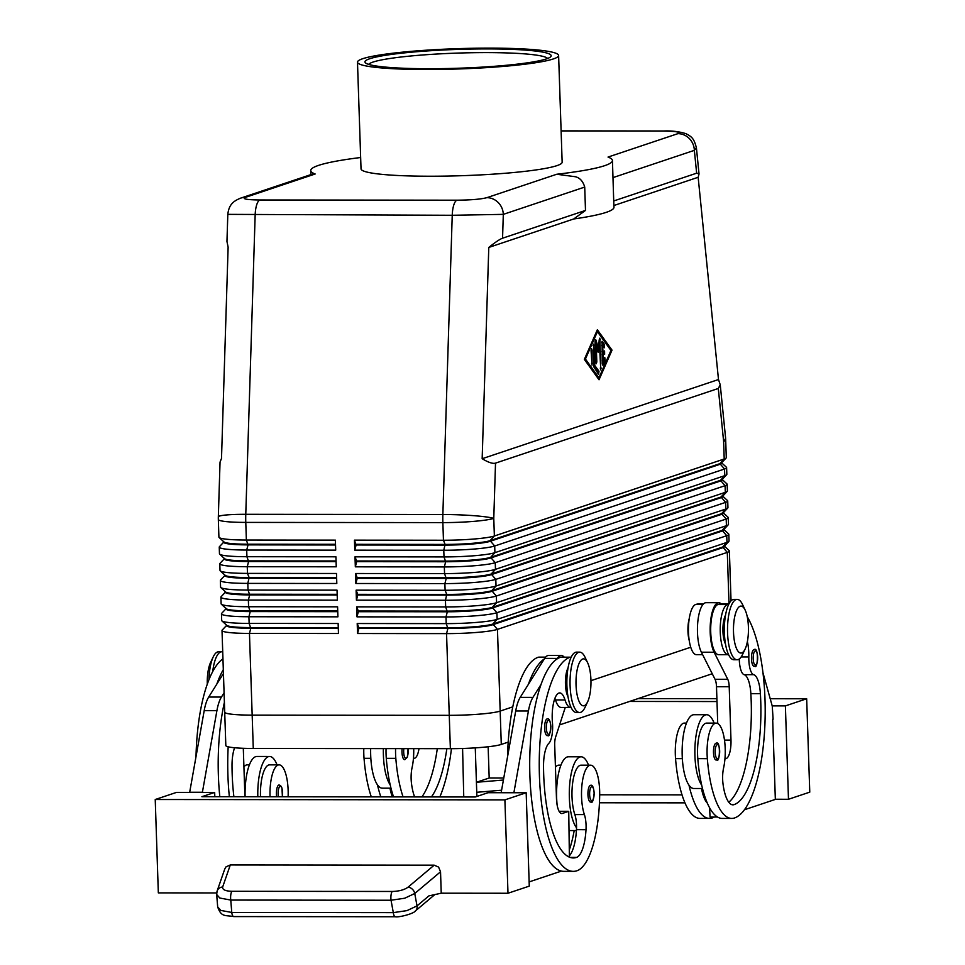 <?xml version="1.0" encoding="UTF-8"?>
<svg xmlns="http://www.w3.org/2000/svg" width="965" height="965" viewBox="0 0 965 965"><rect width="100%" height="100%" fill="white"/><g stroke="black" fill="none" stroke-linecap="round" stroke-linejoin="round"><path stroke-width="1.45" d="M276.629 796.776A8.383 2.678 -89.9 0 1 278.801 785.04A8.383 2.678 -89.9 0 1 279.09 784.991L280.562 785.57L281.961 788.019L282.407 796.788M270.055 796.776A28.504 9.095 -89.9 0 1 269.995 792.349A28.504 9.095 -89.9 0 1 279.114 764.871A28.504 9.095 -89.9 0 1 288.173 794.412A79.335 25.307 -89.9 0 1 288.125 796.788M279.114 764.871L269.573 764.859A28.504 9.095 90.1 0 0 260.466 792.337A28.504 9.095 90.1 0 0 260.514 796.764M547.022 718.949A8.383 2.678 -89.9 0 1 547.3 718.901C549.073 718.177 550.255 720.722 550.87 726.524C550.062 733.846 549.097 736.862 547.951 735.559L547.288 735.668A8.383 2.678 -89.9 0 1 544.622 727.731A8.383 2.678 -89.9 0 1 547.022 718.949M590.315 785.365A8.383 2.678 -89.9 0 1 590.604 785.317C592.377 784.605 593.559 787.138 594.175 792.941C593.366 800.275 592.401 803.278 591.256 801.975L590.592 802.084A8.383 2.678 -89.9 0 1 587.926 794.147A8.383 2.678 -89.9 0 1 590.315 785.365M571.171 657.201A25.15 8.022 90.1 0 0 570.785 657.177A25.15 8.022 90.1 0 0 569.929 657.31A107.32 34.233 90.1 0 0 539.278 769.72A107.32 34.233 90.1 0 0 573.367 871.359A107.32 34.233 90.1 0 0 577.01 870.744A79.335 25.307 90.1 0 0 599.687 794.726A28.504 9.095 90.1 0 0 590.616 765.197L581.087 765.185A28.504 9.095 90.1 0 0 571.968 792.663A28.504 9.095 90.1 0 0 574.851 814.581A16.767 5.344 -89.9 0 1 576.539 827.789A36.887 11.773 -89.9 0 1 569.35 797.609A36.887 11.773 -89.9 0 1 581.099 756.801A36.887 11.773 -89.9 0 1 588.553 765.185M557.143 805.1A36.887 11.773 -89.9 0 1 556.636 797.597A36.887 11.773 -89.9 0 1 568.385 756.789L581.099 756.801M590.616 765.197A28.504 9.095 90.1 0 0 581.509 792.675A28.504 9.095 90.1 0 0 584.392 814.581A16.767 5.344 -89.9 0 1 586.008 829.683A33.534 10.699 -89.9 0 1 576.575 857.403A93.907 29.951 -89.9 0 1 573.367 857.945A93.907 29.951 -89.9 0 1 543.524 766.343A23.474 7.491 -89.9 0 1 548.844 743.315A16.767 5.344 90.1 0 0 552.45 722.749A23.474 7.491 -89.9 0 1 559.688 692.918A23.474 7.491 -89.9 0 1 565.02 699.951A25.15 8.022 90.1 0 0 570.737 707.478A25.15 8.022 90.1 0 0 571.123 707.454M554.911 698.286A23.474 7.491 -89.9 0 1 555.49 699.939A25.15 8.022 90.1 0 0 561.196 707.466L570.737 707.478M507.53 756.85A107.32 34.233 -89.9 0 1 538.144 657.286A25.15 8.022 -89.9 0 1 539.001 657.141L545.563 657.141M568.035 667.925A16.767 5.344 90.1 0 0 568.011 696.73M227.812 214.363L452.235 215.279L503.308 214.363A16.767 15.802 -108.5 0 0 498.254 202.566A16.767 15.802 -108.5 0 0 486.855 197.668C480.908 199.212 470.956 200.057 457 200.189A16.767 5.344 90.1 0 0 453.767 205.075A16.767 5.344 90.1 0 0 452.235 215.279L442.863 514.514A40.253 12.835 90.1 0 0 442.802 518.567A40.253 12.835 90.1 0 0 442.863 522.608L443.454 540.243L354.445 540.147L354.782 550.159L443.779 550.243A40.253 4.065 -1.9 0 0 474.491 549.025A40.253 4.065 -1.9 0 0 494.695 546.009L724.534 469.002A40.253 4.065 -1.9 0 0 726.609 467.627A40.253 4.065 -1.9 0 0 726.392 467.217L721.76 462.935M245.279 197.415L315.157 174.002L313.106 173.869L240.502 198.187C233.747 200.985 228.898 204.339 227.812 214.387L226.956 241.479L228.126 247.161L221.504 458.447L220.044 462.09L218.331 516.866A40.253 3.607 1.8 0 1 222.553 515.406A40.253 3.607 1.8 0 1 245.773 514.309L255.158 215.074A16.767 5.344 -89.9 0 1 256.678 204.87A16.767 5.344 -89.9 0 1 259.923 199.984C246.895 199.815 242.01 198.959 245.279 197.415A16.767 15.802 -108.5 0 0 240.55 198.175A16.767 15.802 -108.5 0 0 240.502 198.187A16.767 15.802 -108.5 0 0 239.416 198.597M561.111 130.975L663.257 131.083C676.284 131.252 681.169 132.108 677.913 133.653A16.767 15.802 71.5 0 1 689.312 138.55A16.767 15.802 71.5 0 1 694.354 150.347L696.38 147.645M677.913 133.653L608.034 157.066A150.926 15.247 178.1 0 1 612.437 160.528L613.716 200.961L696.646 173.181L699.034 173.953L698.153 177.283L718.491 379.534L720.24 384.782L718.298 388.473L495.515 463.128C492.838 463.936 488.387 462.464 482.162 458.713L488.785 247.438C495.286 242.227 499.882 239.151 502.56 238.21L585.49 210.43L584.718 187.077C583.005 181.263 579.881 177.813 575.357 176.728L556.733 174.255L486.855 197.668M724.522 545.997L724.534 546.492A35.548 3.595 178.1 0 1 722.701 547.698L492.862 624.705A35.548 3.595 178.1 0 1 475.009 627.371A35.548 3.595 178.1 0 1 447.881 628.456L358.883 628.36L358.859 627.696L447.856 627.781A35.548 3.595 -1.9 0 0 474.985 626.707A35.548 3.595 -1.9 0 0 492.838 624.041L722.676 547.034A35.548 3.595 -1.9 0 0 724.341 546.19L728.852 541.413A40.253 4.065 178.1 0 1 726.971 542.366L497.132 619.373A40.253 4.065 178.1 0 1 476.927 622.389A40.253 4.065 178.1 0 1 446.216 623.619L357.207 623.523L357.545 633.523L446.554 633.619A40.253 4.065 -1.9 0 0 477.265 632.389A40.253 4.065 -1.9 0 0 497.457 629.385L727.296 552.378A40.253 4.065 -1.9 0 0 729.383 551.003A40.253 4.065 -1.9 0 0 729.154 550.593L724.522 546.299M718.298 388.473L723.617 441.367A40.253 4.065 178.1 0 0 725.692 439.992L726.283 457.627A40.253 4.065 178.1 0 1 726.09 458.037A40.253 4.065 178.1 0 1 724.208 458.99L494.37 536.009A40.253 4.065 178.1 0 1 474.165 539.013A40.253 4.065 178.1 0 1 443.454 540.243L445.094 544.417A35.548 3.595 -1.9 0 0 472.223 543.331A35.548 3.595 -1.9 0 0 490.063 540.665L719.902 463.658A35.548 3.595 -1.9 0 0 721.579 462.814L726.09 458.037M723.967 529.327L723.979 529.809A35.548 3.595 178.1 0 1 722.146 531.027L492.307 608.034A35.548 3.595 178.1 0 1 474.454 610.7A35.548 3.595 178.1 0 1 447.326 611.774L358.329 611.689L358.305 611.014L447.302 611.11A35.548 3.595 -1.9 0 0 474.442 610.025A35.548 3.595 -1.9 0 0 492.283 607.371L722.122 530.364A35.548 3.595 -1.9 0 0 723.786 529.52L728.298 524.743A40.253 4.065 178.1 0 1 726.416 525.696L496.577 602.703A40.253 4.065 178.1 0 1 476.372 605.718A40.253 4.065 178.1 0 1 445.661 606.937L356.664 606.852L356.99 616.852L445.999 616.949A40.253 4.065 -1.9 0 0 476.71 615.718A40.253 4.065 -1.9 0 0 496.903 612.703L726.742 535.696A40.253 4.065 -1.9 0 0 728.828 534.321A40.253 4.065 -1.9 0 0 728.611 533.922L723.979 529.628M728.828 534.321L729.045 540.991A40.253 4.065 178.1 0 1 728.852 541.413M723.412 512.656L723.424 513.139A35.548 3.595 178.1 0 1 721.591 514.345L491.752 591.364A35.548 3.595 178.1 0 1 473.899 594.018A35.548 3.595 178.1 0 1 446.771 595.103L357.774 595.007L357.75 594.344L446.759 594.44A35.548 3.595 -1.9 0 0 473.887 593.354A35.548 3.595 -1.9 0 0 491.728 590.689L721.567 513.682A35.548 3.595 -1.9 0 0 723.231 512.837L727.743 508.06A40.253 4.065 178.1 0 1 725.861 509.013L496.022 586.032A40.253 4.065 178.1 0 1 475.817 589.036A40.253 4.065 178.1 0 1 445.106 590.266L356.109 590.17L356.435 600.182L445.444 600.266A40.253 4.065 -1.9 0 0 476.155 599.048A40.253 4.065 -1.9 0 0 496.36 596.032L726.199 519.025A40.253 4.065 -1.9 0 0 728.273 517.65A40.253 4.065 -1.9 0 0 728.056 517.24L723.424 512.958M728.273 517.65L728.491 524.321A40.253 4.065 178.1 0 1 728.298 524.743M722.857 495.974L722.869 496.468A35.548 3.595 178.1 0 1 721.036 497.675L491.197 574.682A35.548 3.595 178.1 0 1 473.357 577.347A35.548 3.595 178.1 0 1 446.228 578.433L357.219 578.337L357.195 577.673L446.204 577.758A35.548 3.595 -1.9 0 0 473.332 576.684A35.548 3.595 -1.9 0 0 491.173 574.018L721.012 497.011A35.548 3.595 -1.9 0 0 722.676 496.167L727.2 491.39A40.253 4.065 178.1 0 1 725.306 492.343L495.467 569.35A40.253 4.065 178.1 0 1 475.275 572.366A40.253 4.065 178.1 0 1 444.551 573.596L355.554 573.5L355.88 583.499L444.889 583.596A40.253 4.065 -1.9 0 0 475.6 582.365A40.253 4.065 -1.9 0 0 495.805 579.362L725.644 502.355A40.253 4.065 -1.9 0 0 727.719 500.98A40.253 4.065 -1.9 0 0 727.501 500.57L722.869 496.275M727.719 500.98L727.948 507.65A40.253 4.065 178.1 0 1 727.743 508.06M722.303 479.303L722.315 479.786A35.548 3.595 178.1 0 1 720.481 481.004L490.642 558.011A35.548 3.595 178.1 0 1 472.802 560.677A35.548 3.595 178.1 0 1 445.673 561.751L356.664 561.666L356.64 560.991L445.649 561.087A35.548 3.595 -1.9 0 0 472.778 560.002A35.548 3.595 -1.9 0 0 490.618 557.348L720.457 480.329A35.548 3.595 -1.9 0 0 722.122 479.496L726.645 474.72A40.253 4.065 178.1 0 1 724.751 475.673L494.912 552.68A40.253 4.065 178.1 0 1 474.72 555.695A40.253 4.065 178.1 0 1 444.009 556.914L354.999 556.829L355.337 566.829L444.334 566.925A40.253 4.065 -1.9 0 0 475.045 565.695A40.253 4.065 -1.9 0 0 495.25 562.679L725.089 485.672A40.253 4.065 -1.9 0 0 727.164 484.297A40.253 4.065 -1.9 0 0 726.947 483.899L722.315 479.605M727.164 484.297L727.393 490.968A40.253 4.065 178.1 0 1 727.2 491.39M726.609 467.627L726.838 474.298A40.253 4.065 178.1 0 1 726.645 474.72M721.748 462.633L721.772 463.116A35.548 3.595 178.1 0 1 719.926 464.322L490.087 541.329A35.548 3.595 178.1 0 1 472.247 543.995A35.548 3.595 178.1 0 1 445.118 545.08L356.109 544.984L354.445 540.147M338.281 627.672L250.779 627.576A35.548 3.595 178.1 0 1 230.261 626.454A35.548 3.595 178.1 0 1 226.727 625.344L221.902 620.869A40.253 4.065 178.1 0 1 221.685 620.471L221.455 613.8A40.253 4.065 -1.9 0 0 225.677 615.465A40.253 4.065 -1.9 0 0 248.91 616.744L337.919 616.828L337.581 606.828L248.584 606.732A40.253 4.065 178.1 0 1 225.352 605.453A40.253 4.065 178.1 0 1 221.347 604.199A40.253 4.065 178.1 0 1 221.13 603.788L220.901 597.118A40.253 4.065 -1.9 0 0 225.135 598.783A40.253 4.065 -1.9 0 0 248.367 600.073L337.364 600.158L337.038 590.158L248.029 590.061A40.253 4.065 178.1 0 1 224.797 588.783A40.253 4.065 178.1 0 1 220.792 587.528A40.253 4.065 178.1 0 1 220.575 587.118L220.358 580.447A40.253 4.065 -1.9 0 0 224.58 582.112A40.253 4.065 -1.9 0 0 247.812 583.391L336.809 583.487L336.483 573.475L247.474 573.391A40.253 4.065 178.1 0 1 224.242 572.112A40.253 4.065 178.1 0 1 220.237 570.846A40.253 4.065 178.1 0 1 220.02 570.448L219.803 563.777A40.253 4.065 -1.9 0 0 224.025 565.442A40.253 4.065 -1.9 0 0 247.257 566.72L336.254 566.805L335.929 556.805L246.919 556.708A40.253 4.065 178.1 0 1 223.687 555.43A40.253 4.065 178.1 0 1 219.694 554.175A40.253 4.065 178.1 0 1 219.465 553.765L219.248 547.095A40.253 4.065 -1.9 0 0 223.47 548.759A40.253 4.065 -1.9 0 0 246.702 550.038L335.711 550.134L335.374 540.135L246.365 540.038A40.253 4.065 178.1 0 1 223.132 538.76A40.253 4.065 178.1 0 1 219.139 537.505A40.253 4.065 178.1 0 1 218.91 537.095L218.331 519.46A40.253 4.065 178.1 0 0 222.553 521.124A40.253 4.065 178.1 0 0 245.785 522.403L442.863 522.608A40.253 4.065 178.1 0 0 473.574 521.389A40.253 4.065 178.1 0 0 493.778 518.374L495.515 463.128M226.546 625.465L222.203 630.049A40.253 4.065 -1.9 0 0 222.01 630.471A40.253 4.065 -1.9 0 0 226.232 632.135A40.253 4.065 -1.9 0 0 249.465 633.414L338.474 633.51L338.136 623.499L249.139 623.414A40.253 4.065 178.1 0 1 225.907 622.135A40.253 4.065 178.1 0 1 221.902 620.869M222.01 630.471L224.724 712.182A40.253 4.065 -1.9 0 0 228.946 713.835A40.253 4.065 -1.9 0 0 252.179 715.125L449.256 715.33A40.253 4.065 -1.9 0 0 479.967 714.1A40.253 4.065 -1.9 0 0 500.172 711.084L512.753 706.863L500.172 711.084A40.253 4.065 178.1 0 1 449.268 715.33L252.167 715.125A40.253 4.065 178.1 0 1 224.712 712.182A40.253 4.065 178.1 0 1 224.724 712.098M226.534 624.982L226.546 625.646A35.548 3.595 -1.9 0 0 230.285 627.117A35.548 3.595 -1.9 0 0 250.803 628.251L338.305 628.336M223.784 542.089L219.441 546.685A40.253 4.065 -1.9 0 0 219.248 547.095M224.326 558.771L219.996 563.355A40.253 4.065 -1.9 0 0 219.803 563.777M224.881 575.442L220.551 580.025A40.253 4.065 -1.9 0 0 220.358 580.447M225.436 592.112L221.106 596.708A40.253 4.065 -1.9 0 0 220.901 597.118M337.726 611.002L250.225 610.905A35.548 3.595 178.1 0 1 229.706 609.771A35.548 3.595 178.1 0 1 226.172 608.662L221.347 604.199M225.991 608.794L221.648 613.378A40.253 4.065 -1.9 0 0 221.455 613.8M225.979 608.312L225.991 608.975A35.548 3.595 -1.9 0 0 229.73 610.447A35.548 3.595 -1.9 0 0 250.249 611.569L337.75 611.665M337.171 594.319L249.67 594.235A35.548 3.595 178.1 0 1 229.151 593.101A35.548 3.595 178.1 0 1 225.617 591.991L220.792 587.528M225.424 591.629L225.448 592.293A35.548 3.595 -1.9 0 0 229.175 593.764A35.548 3.595 -1.9 0 0 249.694 594.898L337.195 594.995M336.616 577.649L249.127 577.553A35.548 3.595 178.1 0 1 228.596 576.431A35.548 3.595 178.1 0 1 225.062 575.321L220.237 570.846M224.869 574.959L224.893 575.623A35.548 3.595 -1.9 0 0 228.621 577.094A35.548 3.595 -1.9 0 0 249.139 578.228L336.64 578.312M336.061 560.979L248.572 560.882A35.548 3.595 178.1 0 1 228.042 559.748A35.548 3.595 178.1 0 1 224.507 558.639L219.694 554.175M224.314 558.289L224.338 558.952A35.548 3.595 -1.9 0 0 228.066 560.424A35.548 3.595 -1.9 0 0 248.596 561.546L336.085 561.642M335.506 544.296L248.017 544.212A35.548 3.595 178.1 0 1 227.499 543.078A35.548 3.595 178.1 0 1 223.952 541.968L219.139 537.505M223.759 541.606L223.784 542.27A35.548 3.595 -1.9 0 0 227.511 543.741A35.548 3.595 -1.9 0 0 248.041 544.875L335.531 544.972M745.185 610.145L742.568 604.585A30.18 9.626 90.1 0 0 737.176 599.386A30.18 9.626 90.1 0 0 736.15 599.555A30.18 9.626 90.1 0 0 727.526 631.17A30.18 9.626 90.1 0 0 737.115 659.758A30.18 9.626 90.1 0 0 738.141 659.59A30.18 9.626 90.1 0 0 742.519 654.559L745.137 649.011A23.474 7.491 90.1 0 0 745.185 610.145A23.474 7.491 90.1 0 0 740.191 606.225A23.474 7.491 90.1 0 0 733.509 632.075A23.474 7.491 90.1 0 0 741.735 652.919A23.474 7.491 90.1 0 0 745.137 649.011M737.176 599.386L734.003 599.386A30.18 9.626 90.1 0 0 732.966 599.555A30.18 9.626 90.1 0 0 724.353 631.17A30.18 9.626 90.1 0 0 733.931 659.746L737.115 659.758M689.227 640.531A16.767 5.344 -89.9 0 1 689.251 618.517M587.661 701.784L585.043 707.333A30.18 9.626 -89.9 0 1 580.665 712.351A30.18 9.626 -89.9 0 1 579.627 712.52A30.18 9.626 -89.9 0 1 570.05 683.932A30.18 9.626 -89.9 0 1 578.662 652.316A30.18 9.626 -89.9 0 1 579.7 652.147A30.18 9.626 -89.9 0 1 585.092 657.346L587.697 662.907A23.474 7.491 -89.9 0 1 587.661 701.784A23.474 7.491 -89.9 0 1 584.247 705.68A23.474 7.491 -89.9 0 1 576.033 684.836A23.474 7.491 -89.9 0 1 582.703 658.999A23.474 7.491 -89.9 0 1 587.697 662.907M579.627 712.52L576.455 712.52A30.18 9.626 -89.9 0 1 566.865 683.932A30.18 9.626 -89.9 0 1 575.49 652.316A30.18 9.626 -89.9 0 1 576.515 652.147L579.7 652.147M208.971 679.625A30.18 9.626 -89.9 0 1 213.193 656.972A30.18 9.626 -89.9 0 1 217.571 651.954A30.18 9.626 -89.9 0 1 218.597 651.773L221.769 651.785A30.18 9.626 -89.9 0 1 222.722 651.93M212.722 671.507A30.18 9.626 -89.9 0 1 220.744 651.954A30.18 9.626 -89.9 0 1 221.769 651.785M725.523 615.151A16.767 5.344 90.1 0 0 722.93 631.339A16.767 5.344 90.1 0 0 725.487 643.957M703.485 603.909L699.275 603.909A107.32 34.233 90.1 0 0 695.632 604.512A25.15 8.022 90.1 0 0 689.686 616.104A25.15 8.022 90.1 0 0 689.42 641.665A25.15 8.022 90.1 0 0 696.428 654.68L702.641 654.692M686.465 723.087L684.402 723.087A28.504 9.095 90.1 0 0 675.548 758.623A79.335 25.307 90.1 0 0 700.011 818.404L709.54 818.404A79.335 25.307 -89.9 0 1 688.986 785.172A36.887 11.773 90.1 0 1 682.195 755.535A36.887 11.773 90.1 0 1 693.944 714.715L706.657 714.727A36.887 11.773 90.1 0 0 694.921 755.547A36.887 11.773 90.1 0 0 701.7 785.184A79.335 25.307 -89.9 0 1 697.804 758.647A28.504 9.095 -89.9 0 1 706.645 723.111L716.187 723.123A28.504 9.095 -89.9 0 1 724.98 744.606A28.504 9.095 -89.9 0 1 723.593 767.947A16.767 5.344 90.1 0 0 723.002 783.785A33.534 10.699 90.1 0 0 732.918 804.834A33.534 10.699 90.1 0 0 734.051 804.641A93.907 29.951 90.1 0 0 760.396 693.678A23.474 7.491 90.1 0 0 753.689 674.68A16.767 5.344 -89.9 0 1 748.816 656.948A23.474 7.491 90.1 0 0 747.38 641.604M728.599 654.692A25.15 8.022 -89.9 0 1 728.213 654.716A25.15 8.022 -89.9 0 1 721.205 641.701A25.15 8.022 -89.9 0 1 721.47 616.128A25.15 8.022 -89.9 0 1 727.417 604.548A107.32 34.233 -89.9 0 1 728.78 604.174M728.213 654.716L718.684 654.704A25.15 8.022 -89.9 0 1 711.675 641.689A25.15 8.022 -89.9 0 1 711.941 616.128A25.15 8.022 -89.9 0 1 717.876 604.536A107.32 34.233 -89.9 0 1 721.313 603.933L720.915 603.607A26.827 8.564 90.1 0 0 718.732 602.715A26.827 8.564 90.1 0 0 710.493 622.087A26.827 8.564 90.1 0 0 714.112 652.231L727.743 679.288A10.06 3.209 -89.9 0 1 729.214 686.73L730.988 740.083A16.767 5.344 -89.9 0 1 726.211 758.538L724.932 758.973M702.496 788.514L693.871 788.501A36.887 11.773 -89.9 0 1 688.986 785.172M715.885 743.291A8.383 2.678 -89.9 0 1 716.163 743.243C720.855 739.986 719.854 763.472 716.814 759.901L716.151 760.01A8.383 2.678 -89.9 0 1 714.052 756.825A8.383 2.678 -89.9 0 1 713.69 748.382A8.383 2.678 -89.9 0 1 715.885 743.291M753.87 649.638A8.383 2.678 -89.9 0 1 754.16 649.59C758.852 646.333 757.839 669.819 754.811 666.248L754.135 666.357A8.383 2.678 -89.9 0 1 752.049 663.16A8.383 2.678 -89.9 0 1 751.687 654.716A8.383 2.678 -89.9 0 1 753.87 649.638M414.636 796.921A33.534 10.699 -89.9 0 1 411.488 783.459A16.767 5.344 -89.9 0 1 412.079 767.621A28.504 9.095 90.1 0 0 413.695 748.635M371.308 796.885A79.335 25.307 -89.9 0 1 364.034 758.309A28.504 9.095 -89.9 0 1 363.805 748.587M370.656 748.587A36.887 11.773 90.1 0 0 370.693 755.209A36.887 11.773 90.1 0 0 377.472 784.847A36.887 11.773 -89.9 0 0 382.357 788.176L390.994 788.188M383.37 748.611A36.887 11.773 90.1 0 0 383.407 755.221A36.887 11.773 90.1 0 0 390.198 784.871A79.335 25.307 -89.9 0 1 386.29 758.333A28.504 9.095 -89.9 0 1 386.06 748.611M404.914 759.648A8.383 2.678 -89.9 0 1 404.637 759.696A8.383 2.678 -89.9 0 1 402.538 756.5A8.383 2.678 -89.9 0 1 402.116 748.623M392.2 891.467L231.926 891.298C225.34 891.093 222.252 889.658 222.662 886.992A6.707 6.14 -160.9 0 0 217.137 890.997L224.761 869.007L226.003 866.872L230.297 864.954L434.178 865.171L438.593 867.089L440.535 871.781L441.234 893.192L428.906 895.882L417.025 905.894L407.001 910.61L393.31 912.625L231.757 912.456A6.707 2.135 90.1 0 0 232.915 916.075A6.707 2.135 90.1 0 0 233.723 916.581C225.135 915.013 221.275 917.413 217.68 906.895L220.816 910.417L231.757 912.456L230.768 900.068L391.042 900.236L404.721 898.222L414.745 893.506A6.707 5.428 -130.1 0 0 412.357 889.199A6.707 5.428 -130.1 0 0 408.038 887.185C404.371 889.839 399.1 891.274 392.2 891.467A6.707 2.135 90.1 0 0 391.042 895.11A6.707 2.135 90.1 0 0 391.042 900.236L393.31 912.625A6.707 2.135 -89.9 0 0 394.468 916.243A6.707 2.135 -89.9 0 0 395.288 916.75L233.723 916.581M216.679 894.169L217.137 891.033A6.707 6.14 -160.9 0 0 216.968 891.612M217.68 906.919L216.679 894.531L219.827 898.029L230.768 900.068A6.707 2.135 90.1 0 1 230.768 894.941A6.707 2.135 90.1 0 1 231.926 891.298M368.654 64.39A89.817 9.071 178.1 0 1 373.033 62.062A89.817 9.071 178.1 0 1 468.869 52.785A89.817 9.071 178.1 0 1 547.613 58.455M546.359 58.913A93.171 9.421 178.1 0 1 447.929 68.515A93.171 9.421 178.1 0 1 365.445 62.846A93.171 9.421 178.1 0 1 369.752 58.732A93.171 9.421 178.1 0 1 477.53 48.962A93.171 9.421 178.1 0 1 550.726 56.706A93.171 9.421 178.1 0 1 546.359 58.913M362.695 58.72A100.613 10.169 178.1 0 1 474.056 48.25A100.613 10.169 178.1 0 1 558.614 55.488A100.613 10.169 178.1 0 1 553.415 58.913A100.613 10.169 178.1 0 1 442.042 69.384A100.613 10.169 178.1 0 1 357.484 62.158A100.613 10.169 178.1 0 1 362.695 58.72M558.614 55.488L562.149 162.204A100.613 10.169 178.1 0 1 556.95 165.63A100.613 10.169 178.1 0 1 445.589 176.1A100.613 10.169 178.1 0 1 361.031 168.875L357.484 62.158M690.747 647.238L590.954 680.675L690.747 647.238M224.712 712.182L225.822 745.523A40.253 4.065 -1.9 0 0 253.276 748.466L450.366 748.671A40.253 4.065 -1.9 0 0 501.281 744.437L508.193 742.121M559.579 724.908L712.242 673.751M488.785 247.438L573.729 218.971L585.49 210.43M573.729 218.971A150.926 15.247 -1.9 0 0 613.981 207.222L613.716 200.961M612.437 160.528A150.926 15.247 178.1 0 1 556.733 174.255M315.157 174.002A150.926 15.247 178.1 0 1 310.754 170.54A150.926 15.247 178.1 0 1 360.657 157.512M613.921 205.509L698.153 177.283M775.341 799.261L788.477 799.273L809.768 792.144L806.668 698.769L770.203 698.732M716.899 698.672L638.094 698.6M216.715 892.951L158.332 892.89L155.232 799.515L176.523 792.386L214.664 792.422L214.809 796.716M507.988 893.252L529.278 886.123L526.178 792.748L504.9 799.876L507.988 893.252L441.234 893.192M504.9 799.876L155.232 799.515M526.178 792.748L488.037 792.711L475.263 796.981L201.89 796.704L214.664 792.422M513.887 792.735L528.422 710.988A33.534 10.699 -89.9 0 1 532.933 697.393L541.039 684.45A107.32 34.233 90.1 0 0 531.546 799.056A107.32 34.233 90.1 0 0 561.425 871.081L529.134 881.901M224.399 702.327A107.32 34.233 90.1 0 0 219.815 796.728M202.373 792.41L216.908 710.662A33.534 10.699 -89.9 0 1 221.419 697.068L224.085 692.81M704.305 794.895L703.087 794.895M682.05 794.871L599.687 794.786M788.477 799.273L785.389 705.898L806.668 698.769M503.404 780.034L476.421 782.277L489.183 778.007L503.766 778.019M488.145 746.765L489.183 778.007M501.595 790.214L476.746 792.289L475.275 747.875M489.617 791.216L489.677 792.711M629.578 701.446L716.995 701.543M476.879 796.439L476.746 792.289M463.755 796.969L462.585 748.478M785.389 705.898L772.205 705.885M744.473 809.756L775.341 799.406L772.675 719.227M773.11 719.227L772.241 706.03L762.929 672.617M421.862 796.933A93.907 29.951 90.1 0 0 437.302 748.659M418.991 748.647A16.767 5.344 -89.9 0 1 414.697 758.225L413.418 758.647M393.551 796.897A79.335 25.307 -89.9 0 1 390.198 784.871M380.837 796.885A79.335 25.307 -89.9 0 1 377.472 784.847M389.993 788.188A33.534 10.699 90.1 0 0 392.381 796.897M395.59 748.623A28.504 9.095 90.1 0 0 395.819 758.333A79.335 25.307 90.1 0 0 403.093 796.909M446.843 748.671A93.907 29.951 -89.9 0 1 431.403 796.945M439.835 796.945A107.32 34.233 90.1 0 0 451.451 748.671M728.78 802.217A93.907 29.951 90.1 0 0 750.854 693.678A23.474 7.491 90.1 0 0 744.148 674.68A16.767 5.344 -89.9 0 1 739.274 658.986M718.732 602.715L706.018 602.703A26.827 8.564 90.1 0 0 697.779 622.075A26.827 8.564 90.1 0 0 701.398 652.219L715.029 679.276A10.06 3.209 -89.9 0 1 716.5 686.718L717.719 723.533M717.526 817.017L710.059 817.005L709.577 807.705M721.313 603.933A107.32 34.233 -89.9 0 1 721.53 603.933L728.901 603.933M747.236 616.707A107.32 34.233 -89.9 0 1 764.533 731.856A107.32 34.233 -89.9 0 1 734.498 817.982A79.335 25.307 -89.9 0 1 731.796 818.429L722.266 818.429A79.335 25.307 -89.9 0 1 701.7 785.184M714.124 723.123A36.887 11.773 90.1 0 0 706.657 714.727M731.796 818.429A79.335 25.307 -89.9 0 1 707.333 758.659A28.504 9.095 -89.9 0 1 716.187 723.123M714.414 817.005A107.32 34.233 -89.9 0 1 712.242 817.958A79.335 25.307 -89.9 0 1 709.54 818.404M701.507 788.514A33.534 10.699 90.1 0 0 707.369 803.182M207.282 684.064A23.474 7.491 -89.9 0 1 210.563 662.521L213.193 656.972M354.782 550.159L356.109 544.984M356.085 544.32L445.094 544.417L443.779 550.243L444.009 556.914L445.673 561.751L444.334 566.925L444.551 573.596L446.228 578.433L444.889 583.596L445.106 590.266L446.759 594.44L445.444 600.266L445.661 606.937L447.326 611.774L445.999 616.949L446.216 623.619L447.881 628.456L446.554 633.619L450.366 748.671M355.337 566.829L356.664 561.666M356.64 560.991L354.999 556.829M355.88 583.499L357.219 578.337M357.195 577.673L355.554 573.5M356.435 600.182L357.774 595.007M357.75 594.344L356.109 590.17M356.99 616.852L358.329 611.689M358.305 611.014L356.664 606.852M357.545 633.523L358.883 628.36M358.859 627.696L357.207 623.523M601.955 354.758L603.354 354.288L603.62 351.26M603.029 354.818L603.234 360.645L604.79 357.472L605.103 360.512L603.101 365.072L602.256 363.889L602.1 341.272L604.572 344.553L604.355 347.762L602.727 345.663L602.92 351.489L604.572 350.946L604.633 354.288L601.955 354.818M603.234 360.645L602.148 360.645M602.269 364.07L604.042 358.787M602.92 351.489L601.846 351.489M602.727 345.663L601.653 345.663M603.571 346.821L603.306 344.553L601.617 342.213M591.05 350.476L591.593 348.618L592.124 350.114L592.028 365.18L591.05 350.476M597.419 331.683L585.417 359.04L598.951 377.834L610.954 350.476L597.419 331.683L596.515 331.683M585.417 359.04L584.513 359.04M612.027 350.126L599.024 379.764L584.356 359.39L597.359 329.753L612.027 350.126L610.749 350.126L596.877 330.85M598.228 378.666L598.59 377.834M584.38 359.354L597.685 377.834L598.951 377.834M594.778 365.421L599.012 371.296L598.577 374.372L593.752 366.748L593.596 344.131L594.778 365.421L593.704 365.421M597.998 373.564L597.733 371.296L593.716 365.711M599.482 345.024L598.107 352.249L596.286 346.085L596.816 361.899L596.286 363.757L595.755 362.249L595.055 341.429L595.598 339.571L595.984 340.102L597.926 346.676L599.844 338.148L600.785 369.945L599.482 345.024L598.24 345.012M599.289 345.024L599.132 340.319M597.335 349.632L597.89 346.676M596.286 346.085L595.212 346.085M597.926 346.676L596.647 346.676L595.055 341.272M482.162 458.713L718.491 379.534M555.442 767.223A28.504 9.095 -89.9 0 1 558.832 765.161L560.906 765.161M544.284 658.974A107.32 34.233 90.1 0 0 528.325 684.438L544.646 658.395A26.827 8.564 -89.9 0 1 548.542 655.476L561.256 655.488A26.827 8.564 -89.9 0 1 564.236 657.165M569.29 850.044A79.335 25.307 90.1 0 0 574.199 830.575M576.539 827.789A16.767 5.344 -89.9 0 1 576.467 829.671A33.534 10.699 -89.9 0 1 569.374 855.774A33.534 10.699 -89.9 0 1 568.421 856.643M561.425 871.081A107.32 34.233 90.1 0 0 563.825 871.347L573.367 871.359M570.785 657.177L561.256 657.165A25.15 8.022 90.1 0 0 560.4 657.31A107.32 34.233 90.1 0 0 556.998 658.986A107.32 34.233 90.1 0 0 541.039 684.45M556.998 658.986L557.36 658.407A26.827 8.564 -89.9 0 1 561.256 655.488M565.249 707.478L555.659 736.946A10.06 3.209 90.1 0 0 554.706 745.197L556.479 798.55A16.767 5.344 90.1 0 0 561.775 813.543A16.767 5.344 90.1 0 0 562.354 813.447L568.735 811.312L569.374 855.774M513.887 792.591L501.173 792.579L515.708 710.976A33.534 10.699 -89.9 0 1 520.207 697.369L528.325 684.438M568.735 811.312L559.109 811.3M229.356 796.728A107.32 34.233 -89.9 0 1 228.174 746.801M234.591 747.766A23.474 7.491 90.1 0 0 232.01 766.029A93.907 29.951 90.1 0 0 233.892 796.74M222.951 658.83A107.32 34.233 90.1 0 0 196.016 756.524M249.392 764.835L247.329 764.835A28.504 9.095 90.1 0 0 243.928 766.898M223.313 669.626A107.32 34.233 90.1 0 0 216.811 684.113L223.446 673.534M245.11 796.752A36.887 11.773 -89.9 0 1 256.871 756.464L269.585 756.476A36.887 11.773 -89.9 0 1 277.039 764.871M257.824 796.764A36.887 11.773 -89.9 0 1 269.585 756.476M243.301 748.297L244.917 796.752M189.659 792.398L204.194 710.65A33.534 10.699 -89.9 0 1 208.693 697.056L216.811 684.113M189.659 792.253L202.373 792.265M282.311 796.788A7.045 2.244 90.1 0 0 282.371 796.475A7.045 2.244 90.1 0 0 282.202 789.334A7.045 2.244 90.1 0 0 280.127 786.379A7.045 2.244 90.1 0 0 278.378 796.788M550.581 730.372A7.045 2.244 90.1 0 0 550.412 723.243A7.045 2.244 90.1 0 0 548.337 720.276A7.045 2.244 90.1 0 0 546.335 728.032A7.045 2.244 90.1 0 0 548.795 734.281A7.045 2.244 90.1 0 0 550.581 730.372M593.885 796.788A7.045 2.244 90.1 0 0 593.716 789.659A7.045 2.244 90.1 0 0 591.629 786.692A7.045 2.244 90.1 0 0 589.627 794.448A7.045 2.244 90.1 0 0 592.1 800.709A7.045 2.244 90.1 0 0 593.885 796.788M555.49 699.939L565.02 699.951M538.144 657.286L545.442 657.286M457 200.189L259.923 199.984M501.281 744.437L497.457 629.385L492.838 624.041L497.132 619.373L496.903 612.703L492.283 607.371L496.577 602.703L496.36 596.032L491.728 590.689L496.022 586.032L495.805 579.362L491.173 574.018L495.467 569.35L495.25 562.679L490.618 557.348L494.912 552.68L494.695 546.009L490.063 540.665L494.37 536.009L493.778 518.374A40.253 3.607 1.8 0 0 473.574 515.66A40.253 3.607 1.8 0 0 442.863 514.514L245.773 514.309A40.253 12.835 -89.9 0 0 245.713 518.362A40.253 12.835 -89.9 0 0 245.785 522.403L246.365 540.038L248.041 544.875L246.702 550.038L246.919 556.708L248.596 561.546L247.257 566.72L247.474 573.391L249.127 577.553L247.812 583.391L248.029 590.061L249.694 594.898L248.367 600.073L248.584 606.732L250.249 611.569L248.91 616.744L249.139 623.414L250.803 628.251L249.465 633.414L253.276 748.466M612.944 177.62L694.354 150.347L696.646 173.181M729.009 603.74L727.296 552.378L722.676 547.034L726.971 542.366L726.742 535.696L722.122 530.364L726.416 525.696L726.199 519.025L721.567 513.682L725.861 509.013L725.644 502.355L721.012 497.011L725.306 492.343L725.089 485.672L720.457 480.329L724.751 475.673L724.534 469.002L719.902 463.658L724.208 458.99L723.617 441.367A40.253 11.58 -5.7 0 0 725.523 437.302L720.24 384.782M502.56 238.21L503.308 214.363L584.718 187.077M675.548 758.623L682.351 758.635M717.876 604.536L727.417 604.548M717.2 744.63A7.045 2.244 -89.9 0 1 719.661 750.879A7.045 2.244 -89.9 0 1 717.658 758.635A7.045 2.244 -89.9 0 1 715.656 755.993A7.045 2.244 -89.9 0 1 715.355 748.9A7.045 2.244 -89.9 0 1 717.2 744.63M755.185 650.977A7.045 2.244 -89.9 0 1 757.658 657.225A7.045 2.244 -89.9 0 1 755.655 664.981A7.045 2.244 -89.9 0 1 753.653 662.34A7.045 2.244 -89.9 0 1 753.351 655.247A7.045 2.244 -89.9 0 1 755.185 650.977M370.837 758.309L364.034 758.309M407.99 748.635A7.045 2.244 -89.9 0 1 406.144 758.309A7.045 2.244 -89.9 0 1 404.142 755.667A7.045 2.244 -89.9 0 1 403.84 748.623M415.288 911.02A6.707 5.428 -130.1 0 0 415.457 910.888A6.707 5.428 -130.1 0 0 415.481 910.864A6.707 5.428 -130.1 0 0 415.999 910.345A6.707 5.428 -130.1 0 0 417.025 905.894L414.745 893.506L440.535 871.781M684.945 802.747L599.458 802.663M395.385 916.738A6.707 2.135 -89.9 0 1 395.288 916.75C398.545 917.631 413.949 913.722 415.481 910.864M434.178 865.171L408.038 887.185M222.662 886.992L230.297 864.954M413.454 758.225L414.697 758.225M395.819 758.333L386.29 758.333M727.743 679.288L715.029 679.276M714.112 652.231L701.398 652.219M729.214 686.73L716.5 686.718M730.988 740.083L724.486 740.083M726.211 758.538L724.968 758.538M697.804 758.647L707.333 758.659M731.772 804.641L734.051 804.641M750.854 693.678L760.396 693.678M744.148 674.68L753.689 674.68M741.18 656.948L748.816 656.948M695.632 604.512L702.918 604.524M604.633 354.288L603.354 354.288M605.103 360.512L603.837 360.512M603.101 365.072L602.474 365.072M604.572 344.553L603.306 344.553M592.124 350.114L591.05 350.114M592.558 363.322L591.485 363.322M599.012 371.296L597.733 371.296M594.126 345.627L593.053 345.627M600.375 339.644L599.265 339.644M601.328 368.099L600.242 368.099M596.816 361.899L595.743 361.899M595.984 340.102L595.2 340.102M696.392 147.802C694.004 138.393 691.712 136.644 685.886 133.653C678.986 131.53 671.628 130.649 663.811 130.987A16.767 5.344 90.1 0 0 663.811 130.987A16.767 5.344 90.1 0 0 663.257 131.083M560.4 657.31L569.929 657.31M570.182 857.403L576.575 857.403M576.467 829.671L586.008 829.683M574.851 814.581L584.392 814.581M557.36 658.407L544.646 658.395M532.933 697.393L520.207 697.369M528.422 710.988L515.708 710.976M562.354 813.447L561.208 813.447M208.693 697.056L221.419 697.068M204.194 710.65L216.908 710.662M696.404 147.802L699.034 173.953M404.637 759.696L407.363 757.103L408.074 748.635M684.993 802.856L599.446 802.771M729.383 551.003L731.036 600.845M310.887 174.605L310.754 170.54M434.805 894.591L415.457 910.888M663.824 130.987L561.111 130.878M725.692 439.992A40.253 40.253 0 0 0 725.523 437.302M218.331 516.866A40.253 40.253 0 0 0 218.331 519.46M569.012 830.575L576.419 830.575"/></g></svg>
